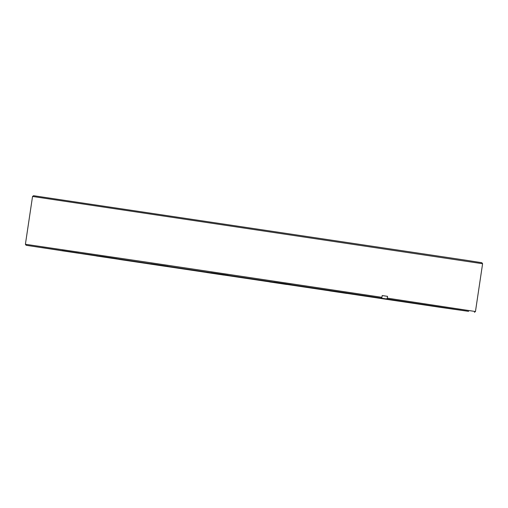 <?xml version="1.0" encoding="UTF-8"?>
<svg xmlns="http://www.w3.org/2000/svg" width="508" height="508" viewBox="0 0 508 508"><rect width="100%" height="100%" fill="white"/><g stroke="black" fill="none" stroke-linecap="round" stroke-linejoin="round"><path stroke-width="0.76" d="M33.566 195.707L465.188 260.109L481.844 262.706L482.6 263.728L32.544 196.463L33.566 195.707M77.178 253.028L60.02 250.469L77.178 253.028M58.363 250.139L41.205 247.58L58.363 250.139M79.127 253.086L61.97 250.527L79.127 253.086M59.036 250.158L41.878 247.599L59.036 250.158M116.675 258.629L99.517 256.076L116.675 258.629M168.002 266.255L150.844 263.703L168.002 266.255M228.086 275.209L210.928 272.656L228.086 275.209M291.04 284.62L273.888 282.067L291.04 284.62M350.71 293.567L333.553 291.008L350.71 293.567M401.25 301.168L384.092 298.609L401.25 301.168M437.712 306.68L420.554 304.127L437.712 306.68M456.527 309.569L439.369 307.016L456.527 309.569M455.854 309.55L438.702 306.991L455.854 309.55M435.762 306.622L418.605 304.063L435.762 306.622M398.215 301.073L381.057 298.52L398.215 301.073M346.888 293.453L329.73 290.894L346.888 293.453M286.804 284.493L269.646 281.94L286.804 284.493M223.85 275.082L206.692 272.529L223.85 275.082M164.179 266.141L147.022 263.589L164.179 266.141M113.64 258.54L96.488 255.988L113.64 258.54M139.332 262.014L139.275 262.401L413.029 303.238L437.407 306.711L366.668 295.993L386.626 298.939L387.293 298.132L475.456 311.537L482.6 263.728M381.273 298.139L26.156 245.294L25.4 244.272L147.866 262.319L381.933 297.326L381.273 298.139L87.56 254.343L63.182 250.876L133.922 261.595L133.979 261.22M381.933 297.326L382.2 295.548L387.56 296.348L387.293 298.132M26.156 245.294L133.922 261.595M119.31 259.436L441.401 307.505L468.624 311.36L386.626 298.939M119.317 259.448L139.275 262.401M382.2 295.561L387.56 296.348M25.4 244.272L32.544 196.463M474.434 312.293L475.456 311.537"/></g></svg>
